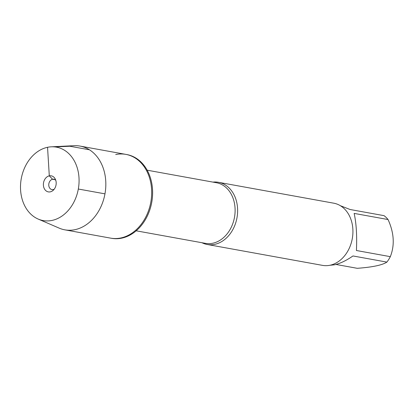 <?xml version="1.0" encoding="UTF-8"?>
<svg xmlns="http://www.w3.org/2000/svg" width="414" height="414" viewBox="0 0 414 414"><rect width="100%" height="100%" fill="white"/><g stroke="black" fill="none" stroke-linecap="round" stroke-linejoin="round"><path stroke-width="0.62" d="M38.176 219.063A37.307 28.996 -79.7 0 0 52.024 220.424A37.307 28.996 -79.7 0 0 79.079 180.08A37.307 28.996 -79.7 0 0 51.264 146.815A37.307 28.996 -79.7 0 0 21.259 178.688A37.307 28.996 -79.7 0 0 38.176 219.063L59.171 228.124A42.564 33.079 -79.7 0 0 64.827 229.837L111.614 238.314A42.564 33.079 -79.7 0 0 151.752 202.327A42.564 33.079 -79.7 0 0 126.787 154.551L125.851 154.381A42.564 33.079 100.3 0 1 150.81 202.156A42.564 33.079 100.3 0 1 110.673 238.143A42.564 33.079 -79.7 0 0 120.81 237.978A42.564 33.079 -79.7 0 0 151.586 195.718A42.564 33.079 -79.7 0 0 125.851 154.381A42.564 33.079 100.3 0 0 115.708 154.546M212.946 182.108A31.593 24.555 100.3 0 1 218.452 182.305A31.593 24.555 100.3 0 1 237.558 212.987A31.593 24.555 100.3 0 1 214.716 244.358A31.593 24.555 100.3 0 1 207.191 244.477A31.593 24.555 100.3 0 1 201.965 242.728M207.191 244.477L322.49 265.369A31.593 24.555 -79.7 0 0 352.283 238.655A31.593 24.555 -79.7 0 0 333.751 203.191L218.452 182.305M340.391 205.717L350.13 209.515L384.042 215.658A30.331 23.572 100.3 0 1 388.058 219.544C394.092 232.854 394.847 245.228 390.324 256.659A30.331 23.572 100.3 0 1 386.883 262.103C382.267 265.131 372.388 267.201 357.241 268.308L335.977 264.453M388.058 219.544L354.146 213.401C356.335 223.353 357.091 235.726 356.418 250.511L390.324 256.659M386.883 262.103L352.971 255.961C346.187 260.644 340.008 263.599 334.44 264.82L329.849 265.276M64.827 229.837A42.564 33.079 -79.7 0 0 74.965 229.672A42.564 33.079 -79.7 0 0 105.741 187.413A42.564 33.079 -79.7 0 0 80 146.075A42.564 33.079 -79.7 0 0 74.101 145.692L51.264 146.815M54.198 189.219A5.268 4.093 100.3 0 1 51.952 189.602A5.268 4.093 100.3 0 1 48.769 184.489A5.268 4.093 100.3 0 1 52.578 179.257A5.268 4.093 100.3 0 1 53.83 179.236A5.268 4.093 100.3 0 1 55.802 180.385M50.275 191.858A8.161 6.345 -79.7 0 0 53.215 190.295A8.161 6.345 -79.7 0 0 55.259 179.034A8.161 6.345 -79.7 0 0 49.297 175.857A8.161 6.345 -79.7 0 0 43.398 185.193A8.161 6.345 -79.7 0 0 50.275 191.858M104.965 193.85L78.313 189.027M55 179.697L52.578 179.257L49.297 175.857L47.548 147.291M55.041 146.939L69.862 146.24L89.44 149.785M136.175 230.81L205.437 243.36A30.802 23.94 -79.7 0 0 234.484 217.314A30.802 23.94 -79.7 0 0 216.418 182.74L147.156 170.19M80 146.075L125.851 154.381"/></g></svg>
